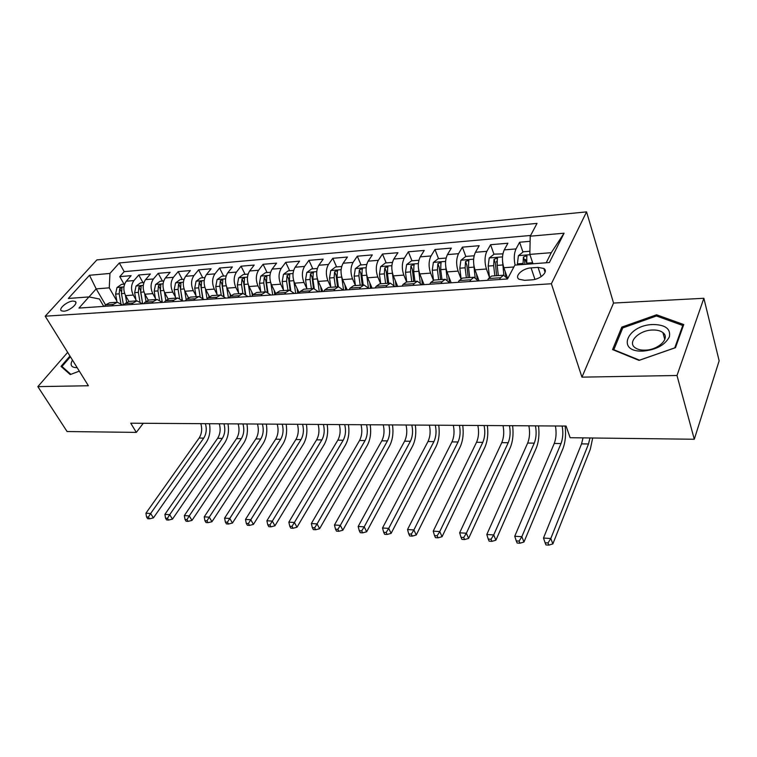 <?xml version="1.0" encoding="UTF-8"?>
<svg xmlns="http://www.w3.org/2000/svg" width="757" height="757" viewBox="0 0 757 757"><rect width="100%" height="100%" fill="white"/><g stroke="black" fill="none" stroke-linecap="round" stroke-linejoin="round"><path stroke-width="1.14" d="M63.711 311.222C69.54 311.061 78.756 303.15 75.18 301.428L72.918 301.049C67.127 301.239 57.948 309.074 61.506 310.843L63.711 311.222M586.561 211.884L96.858 259.916L45.212 316.189L551.38 283.752L586.561 211.884L613.548 303.055L581.953 377.147L676.995 375.491L703.868 298.277L613.548 303.055M703.868 298.277L719.15 360.805L694.292 439.249L676.995 375.491M530.118 241.322L519.624 242.221L522.945 252.081M525.415 259.414L526.617 262.972M507.673 278.633L503.85 267.723C501.882 260.957 502.014 255.005 504.247 249.895L507.9 243.234L490.583 244.719L493.961 254.276M496.488 261.42L497.027 262.925M479.058 280.894L475.008 269.852C472.983 263.19 473.125 257.333 475.434 252.28L479.209 245.703L462.385 247.151L465.82 256.443M451.163 282.796L446.999 271.924C444.917 265.357 445.069 259.585 447.444 254.598L451.333 248.097L434.991 249.507L438.521 258.657M424.052 284.632L419.785 273.93C417.656 267.467 417.817 261.771 420.258 256.85L424.251 250.435L408.364 251.797L411.969 260.805M397.699 286.42L393.347 275.879C391.17 269.511 391.331 263.9 393.829 259.036L397.927 252.696L382.484 254.03L386.165 262.906M372.084 288.162L367.628 277.781C365.413 271.508 365.584 265.972 368.139 261.165L372.321 254.901L357.295 256.197L361.051 264.941M370.258 286.401L371.044 288.237M347.151 289.855L342.618 279.626C340.366 273.438 340.536 267.978 343.148 263.237L347.416 257.039L332.796 258.298L336.61 266.918M345.06 285.976L346.782 289.884M322.898 291.511L318.29 281.415C315.991 275.321 316.171 269.937 318.829 265.253L323.182 259.131L308.941 260.351L312.821 268.849M299.185 292.912L294.596 283.165C292.268 277.157 292.457 271.839 295.154 267.212L299.583 261.165L285.72 262.357L289.657 270.732M275.803 293.697L271.536 284.869C269.17 278.945 269.36 273.693 272.104 269.123L276.598 263.143L263.095 264.297L267.079 272.558M253.046 294.539L249.062 286.525C246.678 280.686 246.877 275.501 249.649 270.987L254.21 265.064L241.048 266.199L245.088 274.346M230.913 295.485L227.176 288.143C224.763 282.38 224.961 277.261 227.772 272.794L232.39 266.947L219.558 268.044L223.637 276.087M209.396 296.536L205.838 289.713C203.396 284.026 203.595 278.983 206.443 274.564L211.118 268.773L198.608 269.852L202.725 277.781M188.455 297.671L185.03 291.256C182.569 285.644 182.768 280.658 185.654 276.286L190.367 270.561L178.169 271.612L182.323 279.437M168.073 298.864L164.733 292.751C162.253 287.215 162.462 282.285 165.367 277.97L170.136 272.302L158.222 273.324L162.424 281.046M148.23 300.122L144.937 294.208C142.43 288.748 142.647 283.875 145.581 279.607L150.388 274.006L138.768 274.999L142.988 282.626M694.292 439.249L570.125 437.716L566.085 426.059L130.743 423.201L136.336 432.389L143.262 423.286M538.047 267.382L531.092 267.893C522.548 268.262 514.022 276.277 519.075 279.257L524.677 280.336L531.688 279.872C540.337 279.541 548.91 271.441 543.829 268.489L538.047 267.382L541.132 276.674M103.747 306.396L99.422 298.987L88.938 296.924L78.965 308.08L507.502 278.964L514.864 265.111L549.383 262.537L564.079 233.194L530.222 236.193L537.025 223.381L119.322 262.963L109.935 273.447L109.273 287.84L96.186 288.881L88.985 296.933M88.938 296.924L68.329 298.466L89.487 275.264L109.935 273.447M135.891 299.677L133.289 295.069C130.772 289.647 130.989 284.812 133.932 280.573L138.768 274.999M128.908 301.428L125.615 295.637L133.289 295.069M155.431 298.381L152.8 293.631C150.302 288.133 150.511 283.241 153.434 278.954L158.222 273.324M175.454 297.066L172.795 292.155C170.316 286.591 170.524 281.632 173.419 277.299L178.169 271.612M195.978 295.713L193.29 290.641C190.83 285.001 191.038 279.986 193.906 275.605L198.608 269.852M217.022 294.341L214.307 289.089C211.875 283.373 212.074 278.302 214.912 273.864L219.558 268.044M238.606 292.94L235.862 287.499C233.459 281.708 233.658 276.57 236.458 272.075L241.048 266.199M260.758 291.502L257.986 285.872C255.601 279.995 255.8 274.791 258.563 270.249L263.095 264.297M283.487 290.054L280.686 284.197C278.339 278.235 278.529 272.965 281.254 268.366L285.72 262.357M306.831 288.568L304.002 282.475C301.683 276.428 301.863 271.082 304.551 266.436L308.941 260.351M330.809 287.054L327.942 280.705C325.661 274.573 325.841 269.161 328.472 264.458L332.796 258.298M355.44 285.521L352.544 278.888C350.302 272.671 350.472 267.183 353.065 262.414L357.295 256.197M380.695 283.809L377.828 277.024C375.633 270.713 375.794 265.149 378.33 260.323L382.484 254.03M406.632 281.992L403.831 275.103C401.674 268.697 401.835 263.058 404.314 258.175L408.364 251.797M433.345 280.185L430.582 273.135C428.471 266.625 428.623 260.9 431.036 255.961L434.991 249.507M460.928 278.595L458.108 271.101C456.045 264.496 456.197 258.686 458.543 253.68L462.385 247.151M489.419 277.261L486.439 269.009C484.442 262.3 484.584 256.405 486.855 251.333L490.583 244.719M515.11 265.092C513.738 258.695 514.041 253.302 516.019 248.921L519.624 242.221M530.61 235.465L124.186 271.631L119.767 276.636L124.025 284.159M125.615 295.637C123.088 290.243 123.306 285.427 126.268 281.207L131.112 275.662L119.767 276.636M487.555 280.317L488.52 278.557L491.634 276.04L503.575 275.207L507.616 278.737M499.554 279.503L500.509 277.734L503.575 275.207M469.832 281.519L470.816 279.778L473.986 277.27L478.263 280.951M473.986 277.27L462.395 278.084L459.187 280.573L458.193 282.314M440.99 283.487L442.003 281.755L445.267 279.286L449.667 282.891M445.267 279.286L434.026 280.071L430.724 282.531L429.692 284.253M413 285.389L414.041 283.676L417.391 281.235L421.914 284.783M417.391 281.235L406.471 282.001L403.084 284.433L402.033 286.127M385.824 287.234L386.893 285.55L390.328 283.127L394.946 286.61M390.328 283.127L379.711 283.875L376.248 286.278L375.169 287.953M359.414 289.023L360.512 287.367L364.022 284.973L368.744 288.389M364.022 284.973L353.708 285.692L350.169 288.076L349.072 289.732M333.761 290.773L334.878 289.127L338.455 286.761L343.271 290.12M338.455 286.761L328.424 287.461L324.819 289.817L323.693 291.454M308.818 292.467L309.954 290.839L313.597 288.502L318.489 291.805M313.597 288.502L303.841 289.183L300.179 291.511L299.024 293.129M284.556 294.113L285.711 292.514L289.411 290.196L294.388 293.442M289.411 290.196L279.92 290.858L276.201 293.167L275.037 294.757M260.947 295.713L262.121 294.132L265.877 291.842L270.93 295.041M265.877 291.842L256.642 292.486L252.866 294.776L251.684 296.347M237.972 297.274L239.165 295.713L242.969 293.442L248.088 296.593M242.969 293.442L233.979 294.076L230.147 296.337L228.955 297.889M215.603 298.797L216.805 297.255L220.656 295.003L225.841 298.097M220.656 295.003L211.903 295.618L208.024 297.861L206.812 299.394M193.811 300.274L195.032 298.75L198.93 296.526L204.163 299.573M198.93 296.526L190.395 297.123L186.477 299.337L185.247 300.86M172.577 301.721L173.807 300.207L177.753 298.012L183.033 301.012M177.753 298.012L169.426 298.589L165.471 300.784L164.241 302.289M151.883 303.122L153.132 301.636L157.106 299.45L162.443 302.412M157.106 299.45L148.987 300.018L145.003 302.194L143.754 303.68M131.709 304.494L132.967 303.027L136.97 300.86L142.354 303.775M136.97 300.86L129.059 301.418L125.037 303.566L123.779 305.033M112.027 305.837L113.295 304.38L117.335 302.242L122.757 305.109M117.335 302.242L109.614 302.781L105.564 304.91L104.296 306.358M546.204 262.774L551.276 252.687L529.843 254.39L530.222 236.193M532.975 263.758L529.843 254.39M67.676 352.365L37.85 386.628L67.089 431.537L136.336 432.389M37.85 386.628L88.389 385.748L45.212 316.189M581.953 377.147L551.38 283.752M113.295 304.38L105.564 304.91L96.186 288.881L89.487 275.264M116.815 300.955L109.273 287.84M124.186 271.631L119.322 262.963M551.276 252.687L564.079 233.194M656.574 314.789L621.8 327.109L612.574 349.592L639.05 360.389L675.481 347.681L683.751 324.564L656.574 314.789L656.953 316.161M69.956 356.045L61.005 366.388L70.231 374.573L79.324 371.138M622.339 328.917L621.8 327.109M529.909 251.248L523.324 251.778L518.394 255.724L517.4 263.871L523.059 263.445L523.172 264.486M532.247 261.6L532.464 263.796M524.885 264.363L524.686 260.777L523.409 256.992L523.059 263.445M526.758 264.221L526.758 255.667L523.409 256.992M589.949 437.962L588.511 443.971L550.803 538.501L552.865 543.895L590.299 449.289L592.693 438M583.022 437.877L581.565 443.867L543.488 538.047L550.803 538.501L548.04 542.958L545.106 542.769L545.939 544.917L548.863 545.116L548.04 542.958M548.863 545.116L552.865 543.895M543.488 538.047L545.106 542.769M642.958 351.106C656.168 349.838 664.968 345.097 669.358 336.903C670.882 328.907 665.488 324.772 653.177 324.507C627.023 324.857 615.696 352.336 642.958 351.106M644.898 350.15C658.372 350.15 670.645 338.057 662.905 332.616C660.464 330.743 657.038 329.872 652.61 330.005C639.268 330.147 627.127 342.032 634.886 347.567C637.243 349.374 640.583 350.236 644.898 350.15M622.746 327.923L656.451 315.981L682.767 325.472L674.752 347.87L639.485 360.171L613.823 349.715L622.746 327.923M683.041 326.541L682.767 325.472M63.077 368.233L61.979 366.483L70.392 356.746M70.855 374.337L61.979 366.483M72.464 360.077C69.691 365.139 71.262 367.665 77.176 367.675M502.903 253.86L494.132 254.144L489.211 258.033L488.189 266.067L489.476 277.185M502.582 261.695L503.85 275.207M505.212 271.621L505.723 276.087M498.324 275.567L497.15 265.395L497.292 257.986L494.047 259.301L493.668 265.65L494.841 275.813M496.62 275.69L495.362 263.02L494.047 259.301M562.158 426.03C563.322 432.512 562.943 438.36 561.022 443.555L521.847 536.694L523.976 542.012L562.877 448.806C565.347 442.325 566.104 434.736 565.138 426.059M555.411 425.992C556.584 432.455 556.196 438.265 554.256 443.451L514.741 536.249L521.847 536.694L519.113 541.085L516.274 540.905L517.135 543.024L519.974 543.214L519.113 541.085M519.974 543.214L523.976 542.012M514.741 536.249L516.274 540.905M474.137 255.771L465.773 256.443L460.881 260.285L459.821 268.196L461.06 278.5M473.768 264.515L475.122 277.478M476.55 274.043L477.147 279.134M469.719 277.573L468.526 267.543L468.697 260.228L465.527 261.534L465.139 267.798L466.35 277.81M468.176 277.677L466.889 265.196L465.527 261.534M535.445 425.86C536.637 432.256 536.249 438.019 534.253 443.148L493.706 534.934L495.901 540.186L536.174 448.333C538.738 441.937 539.523 434.452 538.53 425.879M528.878 425.812C530.08 432.19 529.682 437.934 527.676 443.044L486.798 534.508L493.706 534.934L491.019 539.268L488.256 539.088L489.136 541.179L491.899 541.359L491.019 539.268M491.899 541.359L495.901 540.186M486.798 534.508L488.256 539.088M446.11 258.042L438.237 258.676L433.364 262.461L432.266 270.268L433.506 280.147M445.807 267.23L447.255 279.91M448.702 276.362L449.45 282.493M441.946 279.513L440.716 269.634L440.924 262.414L437.839 263.71L437.432 269.88L438.663 279.749M440.546 279.617L439.23 267.316L437.839 263.71M509.423 425.689C510.663 432.001 510.246 437.688 508.193 442.75L466.359 533.231L468.611 538.407L510.171 447.87C512.811 441.558 513.634 434.168 512.612 425.708M503.027 425.652C504.266 431.944 503.85 437.612 501.777 442.646L459.641 532.805L466.359 533.231L463.7 537.498L461.013 537.319L461.921 539.391L464.609 539.571L463.7 537.498M464.609 539.571L468.611 538.407M459.641 532.805L461.013 537.319M418.886 260.247L411.477 260.853L406.613 264.59L405.487 272.283L406.746 281.983M418.659 269.852L420.211 282.465M421.64 278.585L422.425 284.746M414.959 281.405L413.7 271.668L413.937 264.534L410.928 265.821L410.512 271.905L411.77 281.632M413.7 281.49L412.357 269.369L410.928 265.821M484.083 425.519C485.341 431.755 484.915 437.366 482.796 442.362L439.76 531.565L442.079 536.685L484.83 447.415C487.555 441.189 488.397 433.893 487.357 425.548M477.847 425.481C479.115 431.698 478.689 437.291 476.55 442.268L433.231 531.159L439.76 531.565L437.149 535.776L434.527 535.606L435.464 537.65L438.076 537.82L437.149 535.776M438.076 537.82L442.079 536.685M433.231 531.159L434.527 535.606M392.429 262.395L385.455 262.963L380.62 266.653L379.456 274.242L380.743 283.799M392.287 272.378L393.943 285.124M395.343 280.715L396.11 286.534M388.72 283.241L387.452 273.646L387.707 266.596L384.774 267.874L384.348 273.873L385.625 283.459M387.593 283.317L386.231 271.366L384.774 267.874M459.376 425.358C460.672 431.518 460.228 437.054 458.051 441.984L413.89 529.947L416.255 535L460.133 446.98C462.934 440.829 463.804 433.629 462.735 425.387M453.301 425.32C454.597 431.452 454.153 436.978 451.967 441.889L407.531 529.55L413.89 529.947L411.306 534.101L408.761 533.94L409.717 535.956L412.262 536.117L411.306 534.101M412.262 536.117L416.255 535M407.531 529.55L408.761 533.94M366.7 264.477L360.143 265.016L355.336 268.65L354.144 276.154L355.449 285.569M366.662 274.81L368.441 287.906M369.766 282.758L370.514 288.275M363.218 285.029L361.912 275.567L362.206 268.603L359.338 269.87L358.894 275.794L360.2 285.238M362.215 285.096L360.824 273.315L359.338 269.87M435.294 425.207C436.619 431.282 436.164 436.751 433.931 441.615L388.71 528.377L391.123 533.363L436.051 446.545C438.928 440.479 439.817 433.373 438.738 425.226M429.37 425.16C430.695 431.225 430.241 436.675 427.998 441.53L382.522 527.989L388.71 528.377L386.165 532.474L383.685 532.313L384.66 534.3L387.13 534.47L386.165 532.474M387.13 534.47L391.123 533.363M382.522 527.989L383.685 532.313M341.681 266.511L335.521 267.013L330.733 270.609L329.513 277.999L330.837 287.291M341.757 277.157L343.574 290.101M344.88 284.727L345.618 289.959M338.398 286.761L337.083 277.431L337.385 270.552L334.594 271.81L334.14 277.658L335.465 286.969M337.518 286.827L336.108 275.207L334.594 271.81M411.808 425.046C413.152 431.055 412.688 436.458 410.408 441.255L364.202 526.844L366.662 531.774L412.574 446.128C415.508 440.139 416.426 433.118 415.328 425.074M406.026 425.008C407.38 430.998 406.906 436.382 404.617 441.17L358.175 526.465L364.202 526.844L361.685 530.884L359.272 530.733L360.266 532.701L362.679 532.852L361.685 530.884M362.679 532.852L366.662 531.774M358.175 526.465L359.272 530.733M317.334 268.489L311.553 268.953L306.784 272.501L305.544 279.806L306.888 288.966M317.514 279.371L319.303 291.748M320.665 286.619L321.384 291.606M314.259 288.531L312.906 279.248L313.247 272.454L310.512 273.703L310.048 279.465L311.392 288.654M313.474 288.512L312.045 277.043L310.512 273.703M388.89 424.895C390.262 430.828 389.789 436.164 387.461 440.905L340.328 525.358L342.836 530.222L389.666 445.722C392.665 439.808 393.602 432.872 392.486 424.923M383.25 424.857C384.632 430.771 384.149 436.098 381.812 440.82L334.462 524.989L340.328 525.358L337.849 529.342L335.502 529.19L336.505 531.13L338.852 531.291L337.849 529.342M338.852 531.291L342.836 530.222M334.462 524.989L335.502 529.19M293.64 270.41L288.218 270.845L283.468 274.356L282.21 281.557L283.572 290.603M293.915 281.443L295.684 293.356M297.085 288.455L297.794 293.214M290.773 290.366L289.382 281.017L289.742 274.299L287.073 275.539L286.6 281.235L287.953 290.291M290.082 290.215L288.625 278.831L287.073 275.539M366.539 424.753C367.93 430.61 367.438 435.881 365.063 440.565L317.079 523.901L319.624 528.708L367.315 445.324C370.372 439.476 371.327 432.625 370.192 424.772M361.032 424.715C362.433 430.553 361.931 435.814 359.556 440.479L311.354 523.541L317.079 523.901L314.628 527.837L312.338 527.686L313.36 529.607L315.65 529.758L314.628 527.837M315.65 529.758L319.624 528.708M311.354 523.541L312.338 527.686M270.561 272.274L265.489 272.69L260.768 276.154L259.481 283.269L260.862 292.193M270.921 283.411L272.681 294.918M274.129 290.234L274.819 294.776M267.921 292.249L266.464 282.749L266.852 276.106L264.24 277.336L263.758 282.948L265.13 291.89M267.325 292.022L265.821 280.582L264.24 277.336M344.709 424.611C346.129 430.402 345.627 435.606 343.205 440.233L294.416 522.481L296.999 527.241L345.495 444.936C348.608 439.164 349.583 432.389 348.428 424.63M339.335 424.573C340.754 430.345 340.253 435.54 337.83 440.158L288.843 522.141L294.416 522.481L291.994 526.37L289.761 526.229L290.802 528.121L293.035 528.272L291.994 526.37M293.035 528.272L296.999 527.241M288.843 522.141L289.761 526.229M248.088 274.1L243.338 274.488L238.644 277.904L237.348 284.935L238.729 293.744M248.523 285.294L250.264 296.441M251.759 291.947L252.308 295.504M245.675 294.18L244.142 284.424L244.549 277.857L241.994 279.078L241.502 284.623L242.893 293.451M245.164 293.905L243.593 282.285L241.994 279.078M323.4 424.469C324.838 430.194 324.327 435.341 321.867 439.912L272.331 521.109L274.942 525.803L324.185 444.558C327.346 438.852 328.349 432.162 327.175 424.497M318.148 424.431C319.586 430.137 319.075 435.275 316.615 439.826L266.89 520.769L272.331 521.109L269.937 524.942L267.76 524.8L268.811 526.673L270.987 526.825L269.937 524.942M270.987 526.825L274.942 525.803M266.89 520.769L267.76 524.8M226.192 275.879L221.754 276.239L217.079 279.617L215.764 286.562L217.164 295.249M226.703 287.102L228.425 297.927M229.958 293.602L230.355 296.082M224.015 296.148L222.397 286.061L222.823 279.57L220.315 280.781L219.823 286.26L221.233 295.012M223.589 295.855L221.933 283.941L220.315 280.781M302.582 424.336C304.04 429.985 303.519 435.076 301.031 439.59L250.785 519.756L253.434 524.402L303.377 444.189C306.585 438.549 307.597 431.935 306.415 424.355M297.463 424.298C298.911 429.938 298.39 435.01 295.892 439.514L245.486 519.425L250.785 519.756L248.419 523.551L246.299 523.409L247.369 525.263L249.488 525.405L248.419 523.551M249.488 525.405L253.434 524.402M245.486 519.425L246.299 523.409M204.844 277.611L200.709 277.942L196.063 281.282L194.729 288.143L196.139 296.725M205.421 288.843L207.087 299.053M208.705 295.221L208.97 296.858M202.904 298.135L201.192 287.66L201.636 281.235L199.186 282.437L198.684 287.849L200.122 296.621M202.583 297.851L200.813 285.55L199.186 282.437M282.257 424.194C283.724 429.787 283.194 434.821 280.667 439.287L229.768 518.45L232.446 523.04L283.042 443.82C286.297 438.256 287.329 431.717 286.137 424.223M277.242 424.166C278.718 429.739 278.188 434.755 275.652 439.211L224.602 518.119L229.768 518.45L227.441 522.188L225.368 522.056L226.447 523.891L228.51 524.024L227.441 522.188M228.51 524.024L232.446 523.04M224.602 518.119L225.368 522.056M184.036 279.295L180.175 279.607L175.558 282.91L174.205 289.685L175.633 298.154M184.67 290.518L186.194 299.687M187.982 296.782L188.162 297.832M182.342 300.16L180.516 289.212L180.98 282.863L178.576 284.055L178.065 289.392L179.551 298.258M182.106 299.914L180.223 287.13L178.576 284.055M262.386 424.071C263.871 429.598 263.332 434.565 260.777 438.984L209.263 517.163L211.969 521.705L263.181 443.47C266.473 437.962 267.524 431.509 266.313 424.09M257.484 424.034C258.979 429.55 258.44 434.509 255.866 438.909L204.22 516.851L209.263 517.163L206.964 520.863L204.939 520.731L206.027 522.548L208.043 522.68L206.964 520.863M208.043 522.68L211.969 521.705M204.22 516.851L204.939 520.731M163.73 280.942L160.153 281.235L155.554 284.5L154.191 291.19L155.63 299.554M164.43 292.145L165.83 300.387M167.77 298.296L167.874 298.949M162.31 302.232L160.342 290.726L160.834 284.452L158.478 285.635L157.958 290.906L159.5 299.923M162.159 302.052L160.134 288.663L158.478 285.635M242.959 423.939C244.464 429.408 243.915 434.319 241.332 438.682L189.25 515.914L191.985 520.4L243.754 443.119C247.094 437.678 248.154 431.291 246.933 423.967M238.171 423.911C239.676 429.361 239.127 434.263 236.534 438.615L184.33 515.602L189.25 515.914L186.979 519.567L185.001 519.444L186.099 521.232L188.067 521.365L186.979 519.567M188.067 521.365L191.985 520.4M184.33 515.602L185.001 519.444M143.934 282.55L140.613 282.815L136.033 286.042L134.661 292.666L136.109 300.926M144.682 293.716L145.978 301.229M142.676 303.756L140.67 292.211L141.171 286.004L138.862 287.168L138.332 292.382L139.941 301.608M142.638 303.756L140.518 290.291M223.968 423.816C225.482 429.219 224.933 434.083 222.312 438.398L169.71 514.694L172.464 519.132L224.772 442.788C228.141 437.404 229.22 431.093 227.98 423.844M219.293 423.788C220.807 429.172 220.249 434.026 217.628 438.322L164.903 514.391L169.71 514.694L167.467 518.308L165.537 518.176L166.644 519.955L168.565 520.078L167.467 518.308M168.565 520.078L172.464 519.132M164.903 514.391L165.537 518.176M124.602 284.112L121.536 284.367L116.985 287.556L115.594 294.095L117.051 302.261M125.397 295.239L126.627 302.194M123.476 305.052L121.461 293.659L121.981 287.518L119.71 288.672L119.18 293.83L120.865 303.302M205.402 423.693C206.926 429.039 206.368 433.846 203.728 438.114L150.634 513.501L153.406 517.892L206.197 442.457C209.613 437.13 210.692 430.894 209.452 423.721M200.823 423.665C202.346 428.992 201.788 433.789 199.138 438.038L145.931 513.208L150.634 513.501L148.41 517.069L146.527 516.946L147.643 518.696L149.517 518.819L148.41 517.069M149.517 518.819L153.406 517.892M145.931 513.208L146.527 516.946M144.937 294.208L152.8 293.631M164.733 292.751L172.795 292.155M185.03 291.256L193.29 290.641M205.838 289.713L214.307 289.089M227.176 288.143L235.862 287.499M249.062 286.525L257.986 285.872M271.536 284.869L280.686 284.197M294.596 283.165L304.002 282.475M318.29 281.415L327.942 280.705M342.618 279.626L352.544 278.888M367.628 277.781L377.828 277.024M393.347 275.879L403.831 275.103M419.785 273.93L430.582 273.135M446.999 271.924L458.108 271.101M475.008 269.852L486.439 269.009M503.85 267.723L513.861 266.984M504.247 249.895L516.019 248.921M126.268 281.207L133.932 280.573M145.581 279.607L153.434 278.954M165.367 277.97L173.419 277.299M185.654 276.286L193.906 275.605M206.443 274.564L214.912 273.864M227.772 272.794L236.458 272.075M249.649 270.987L258.563 270.249M272.104 269.123L281.254 268.366M295.154 267.212L304.551 266.436M318.829 265.253L328.472 264.458M343.148 263.237L353.065 262.414M368.139 261.165L378.33 260.323M393.829 259.036L404.314 258.175M420.258 256.85L431.036 255.961M447.444 254.598L458.543 253.68M475.434 252.28L486.855 251.333M488.52 278.557L500.509 277.734M459.187 280.573L470.816 279.778M430.724 282.531L442.003 281.755M403.084 284.433L414.041 283.676M376.248 286.278L386.893 285.55M350.169 288.076L360.512 287.367M324.819 289.817L334.878 289.127M300.179 291.511L309.954 290.839M276.201 293.167L285.711 292.514M252.866 294.776L262.121 294.132M230.147 296.337L239.165 295.713M208.024 297.861L216.805 297.255M186.477 299.337L195.032 298.75M165.471 300.784L173.807 300.207M145.003 302.194L153.132 301.636M125.037 303.566L132.967 303.027M534.934 279.352L531.092 267.893M529.957 254.712L518.517 255.62M532.341 262.745L526.645 263.171M588.511 443.971L581.565 443.867M502.516 256.888L489.334 257.938M493.668 265.65L488.189 266.067M502.686 264.978L497.15 265.395M561.022 443.555L554.256 443.451M473.636 259.187L461.004 260.19M465.139 267.798L459.821 268.196M473.901 267.136L468.526 267.543M534.253 443.148L527.676 443.044M445.599 261.411L433.487 262.367M437.432 269.88L432.266 270.268M445.939 269.246L440.716 269.634M508.193 442.75L501.777 442.646M418.356 263.568L406.736 264.496M410.512 271.905L405.487 272.283M418.782 271.29L413.7 271.668M482.796 442.362L476.55 442.268M391.88 265.669L380.743 266.559M384.348 273.873L379.456 274.242M392.381 273.277L387.452 273.646M458.051 441.984L451.967 441.889M366.142 267.713L355.449 268.565M358.894 275.794L354.144 276.154M366.71 275.207L361.912 275.567M433.931 441.615L427.998 441.53M341.104 269.7L330.847 270.514M334.14 277.658L329.513 277.999M341.738 277.081L337.083 277.431M410.408 441.255L404.617 441.17M316.748 271.631L306.907 272.416M310.048 279.465L305.544 279.806M317.382 278.917L312.906 279.248M387.461 440.905L381.812 440.82M293.044 273.514L283.591 274.261M286.6 281.235L282.21 281.557M293.688 280.696L289.382 281.017M365.063 440.565L359.556 440.479M269.956 275.349L260.881 276.068M263.758 282.948L259.481 283.269M270.609 282.437L266.464 282.749M343.205 440.233L337.83 440.158M247.473 277.128L238.758 277.819M241.502 284.623L237.348 284.935M248.126 284.121L244.142 284.424M321.867 439.912L316.615 439.826M225.567 278.869L217.193 279.532M219.823 286.26L215.764 286.562M226.229 285.777L222.397 286.061M301.031 439.59L295.892 439.514M204.21 280.563L196.177 281.197M198.684 287.849L194.729 288.143M204.882 287.376L201.192 287.66M280.667 439.287L275.652 439.211M183.393 282.219L175.671 282.825M178.065 289.392L174.205 289.685M184.065 288.947L180.516 289.212M260.777 438.984L255.866 438.909M163.086 283.828L155.668 284.414M157.958 290.906L154.191 291.19M163.758 290.47L160.342 290.726M241.332 438.682L236.534 438.615M143.281 285.398L136.156 285.966M138.332 292.382L134.661 292.666M143.953 291.965L140.67 292.211M222.312 438.398L217.628 438.322M140.518 290.139L138.862 287.168M123.949 286.931L117.098 287.48M119.18 293.83L115.594 294.095M124.621 293.413L121.461 293.659M203.728 438.114L199.138 438.038M121.319 291.492L119.71 288.672M75.889 302.611L75.18 301.428M545.078 272.274L543.829 268.489M527.033 256.5L526.758 255.667M664.778 339.496L662.905 332.616M497.576 258.762L497.292 257.986M468.971 260.957L468.697 260.228M441.189 263.095L440.924 262.414M414.193 265.177L413.937 264.534M387.953 267.193L387.707 266.596M362.442 269.161L362.206 268.603M337.622 271.082L337.385 270.552M313.474 272.946L313.247 272.454"/></g></svg>

